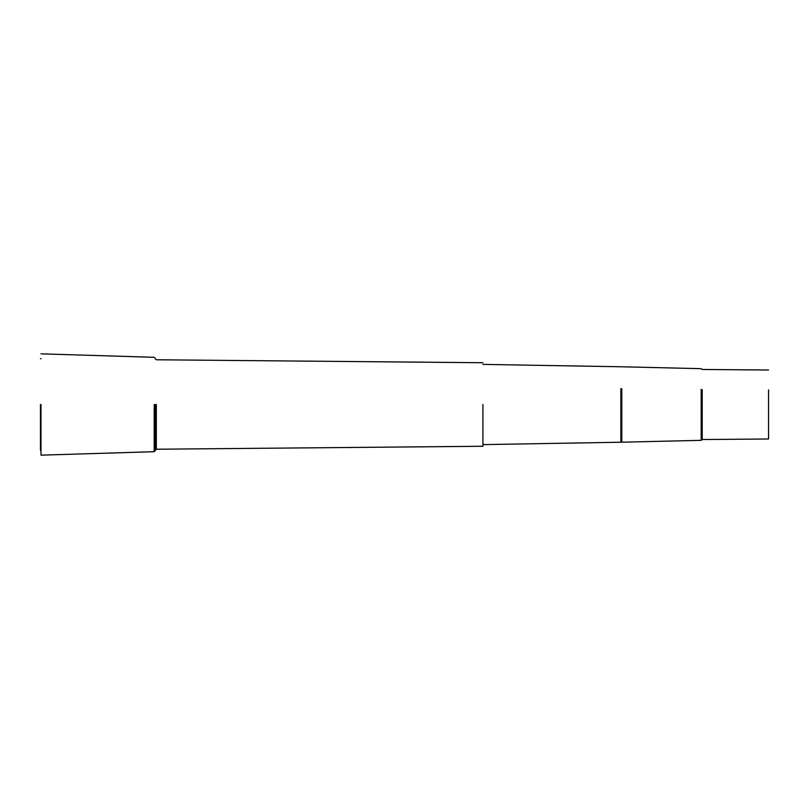 <?xml version="1.0" encoding="UTF-8"?>
<svg xmlns="http://www.w3.org/2000/svg" width="809" height="809" viewBox="0 0 809 809"><rect width="100%" height="100%" fill="white"/><g stroke="black" fill="none" stroke-linecap="round" stroke-linejoin="round"><path stroke-width="1.21" d="M482.933 404.5L482.933 446.265L482.933 404.5M155.247 404.5L155.247 450.613L155.247 404.5M40.986 404.5L40.986 455.164L40.986 404.5M40.45 404.5L40.45 450.31L40.45 404.5M768.55 389.938L768.55 438.994L702.212 439.53L701.181 440.329L620.877 442.23L620.877 388.573M701.181 440.329L701.181 389.372M156.319 404.5L156.319 449.228L156.319 404.5M154.206 404.5L154.206 451.695L154.206 404.5M621.777 441.704L621.777 388.795M702.212 439.53L702.212 389.705M482.933 446.265L156.319 449.228L155.247 450.3M482.933 362.735L156.319 359.772L155.247 358.7M40.986 455.164L154.206 451.695L155.247 450.613M40.986 450.31L40.45 450.31M40.986 358.69L40.45 358.69M155.247 358.387L154.206 357.305L40.986 353.836M620.877 442.23L482.933 444.616M768.55 370.006L702.212 369.47L701.181 368.671L620.877 366.77L482.933 364.384"/></g></svg>
